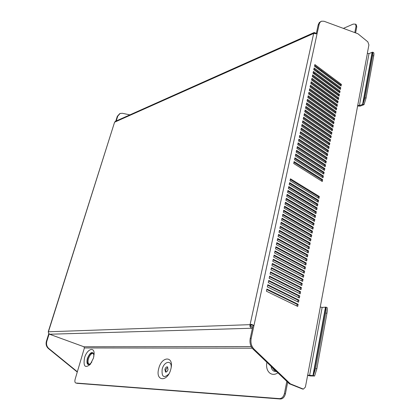 <?xml version="1.0" encoding="UTF-8"?>
<svg xmlns="http://www.w3.org/2000/svg" width="420" height="420" viewBox="0 0 420 420"><rect width="100%" height="100%" fill="white"/><g stroke="black" fill="none" stroke-linecap="round" stroke-linejoin="round"><path stroke-width="0.63" d="M91.833 362.04C90.636 363.683 89.523 364.366 88.494 364.088C87.181 363.358 86.903 361.494 87.665 358.496C89.014 354.721 90.657 352.916 92.6 353.078C93.566 353.514 93.97 354.732 93.807 356.732M88.914 364.161C87.917 363.195 87.759 361.399 88.447 358.78C89.612 355.399 91.119 353.567 92.967 353.283M84.514 357.903C83.144 366.397 85.071 368.54 90.29 364.329L93.466 358.103L94.122 354.023C94.469 346.07 86.814 349.304 84.514 357.903M90.515 364.046C87.392 365.61 86.336 363.757 87.344 358.491C89.995 352.375 92.253 351.005 94.111 354.375M168.037 369.526L167.402 366.86C166.325 366.728 165.48 367.574 164.871 369.401L165.512 372.068C166.588 372.204 167.428 371.354 168.037 369.526M167.785 367.143L165.732 369.716L165.984 372.11M170.846 369.059C174.384 355.824 161.695 355.703 158.734 368.587C155.017 381.549 167.716 382.415 170.846 369.059M171.16 367.531C171.932 359.615 163.947 361.305 162.152 369.29C161.564 376.929 163.784 378.509 168.814 374.026M367.379 53.387L357.745 105.31L359.415 105.567L362.911 104.328L364.928 97.792L372.614 55.64C372.955 53.66 372.902 52.505 372.451 52.169L369.002 53.618L367.332 53.351L368.907 44.877L367.82 41.837L357.919 33.752L324.062 21.262L321.531 21.2L320.161 22.171L319.247 23.856L317.032 33.92L313.63 33.453L114.587 122.194L115.4 121.338L314.123 32.545M357.562 105.992L360.161 106.118L364.024 104.664L362.911 104.328L372.451 52.169L373.527 52.5C373.984 52.831 374.042 53.991 373.7 55.965L372.614 55.64M320.313 307.046L307.681 375.139L313.31 375.664L315.572 368.398L325.684 312.974C326.141 310.354 326.193 308.417 325.836 307.151L322.151 307.419L320.255 307.015L357.745 105.31M307.566 375.401L310.475 375.937L314.591 376.016L313.31 375.664L325.836 307.151L327.075 307.498C327.437 308.763 327.385 310.706 326.933 313.32L325.684 312.974M294.767 158.555L322.455 176.164L322.235 177.287M293.958 162.33L321.725 179.865L321.5 181.004M295.57 154.791L323.18 172.473L322.964 173.586M296.373 151.048L323.904 168.798L323.689 169.901M297.171 147.315L324.629 165.139L324.413 166.226M297.964 143.603L325.348 161.495L325.138 162.566M298.756 139.902L326.062 157.862L325.852 158.923M299.544 136.216L326.776 154.245L326.571 155.29M300.326 132.542L327.49 150.644L327.285 151.672M301.108 128.888L328.193 147.053L327.994 148.071M301.891 125.244L328.902 143.477L328.703 144.48M302.663 121.616L329.606 139.912L329.406 140.905M303.434 117.999L330.304 136.364L330.11 137.345M304.206 114.398L331.002 132.83L330.808 133.796M304.973 110.812L331.695 129.308L331.506 130.263M305.739 107.242L332.388 125.795L332.199 126.74M306.495 103.682L333.076 122.304L332.892 123.233M307.256 100.139L333.764 118.818L333.58 119.737M308.007 96.605L334.446 115.348L334.268 116.256M308.763 93.093L335.129 111.893L334.95 112.791M309.508 89.586L335.806 108.449L335.632 109.337M310.254 86.095L336.483 105.021L336.315 105.892M311 82.619L337.16 101.603L336.987 102.464M311.74 79.16L337.832 98.196L337.664 99.047M312.48 75.705L338.499 94.805L338.336 95.645M313.21 72.272L339.166 91.429L339.003 92.253M313.945 68.849L339.827 88.058L339.67 88.872M314.675 65.436L340.489 84.704L340.331 85.507M296.846 306.007L297.171 304.379L266.763 289.538M297.68 301.786L297.995 300.174L267.687 285.238M298.51 297.586L298.825 295.99L268.601 280.954M299.334 293.401L299.644 291.821L269.514 276.691M300.153 289.233L300.463 287.669L270.422 272.444M300.972 285.08L301.276 283.537L271.325 268.212M301.791 280.949L302.09 279.421L272.223 264.002M302.6 276.832L302.899 275.32L273.121 259.807M303.408 272.732L303.702 271.236L274.013 255.633M304.217 268.648L304.505 267.173L274.901 251.475M305.014 264.584L305.303 263.12L275.788 247.333M305.818 260.531L306.101 259.088L276.67 243.212M306.611 256.499L306.894 255.071L277.546 239.106M307.403 252.483L307.681 251.071L278.423 235.016M308.191 248.483L308.469 247.086L279.29 230.942M308.978 244.498L309.251 243.117L280.161 226.889M309.76 240.529L310.028 239.164L281.022 222.852M310.538 236.576L310.805 235.226L281.883 218.831M311.315 232.643L311.582 231.304L282.739 214.825M312.092 228.722L312.349 227.399L283.589 210.835M312.858 224.816L313.115 223.508L284.44 206.861M313.625 220.925L313.882 219.634L285.285 202.907M314.391 217.051L314.643 215.775L286.125 198.97M315.152 213.192L315.399 211.932L286.965 195.043M315.908 209.349L316.155 208.105L287.8 191.137M316.664 205.522L316.906 204.288L288.635 187.247M317.415 201.71L317.656 200.492L289.464 183.367M318.166 197.915L318.402 196.707L290.288 179.508M302.552 389.03L289.369 383.796L290.346 383.849L253.974 349.067L253.019 349.062L289.369 383.796M253.019 349.062C250.425 346.274 249.496 342.715 250.236 338.394L253.024 325.516L253.974 325.484L252.772 325.416L252.032 324.733L251.076 325.101L250.073 324.655L250 325.127L251.039 325.337L250.934 325.967L251.627 326.902L252.63 327.348M319.058 24.549L318.166 24.953L316.276 33.668M318.166 24.953L319.274 22.575L321.116 21.389M318.591 200.298L289.611 182.674L289.196 184.611L318.218 202.198L318.591 200.298L317.656 200.492M317.095 207.916L287.947 190.454L287.532 192.407L316.717 209.832L317.095 207.916L316.155 208.105M315.583 215.602L286.272 198.298L285.847 200.272L315.205 217.529L315.583 215.602L314.643 215.775M314.06 223.346L284.582 206.209L284.156 208.199L313.677 225.288L314.06 223.346L313.115 223.508M312.522 231.147L282.875 214.184L282.445 216.19L312.139 233.111L312.522 231.147L311.582 231.304M310.973 239.017L281.153 222.227L280.723 224.249L310.585 240.991L310.973 239.017L310.028 239.164M309.414 246.95L279.421 230.333L278.985 232.376L309.026 248.939L309.414 246.95L308.469 247.086M307.844 254.945L277.673 238.513L277.237 240.566L307.445 256.951L307.844 254.945L306.894 255.071M306.254 263.004L275.914 246.755L275.468 248.829L305.86 265.031L306.254 263.004L305.303 263.12M304.657 271.131L274.134 255.071L273.688 257.161L304.253 273.173L304.657 271.131L303.702 271.236M303.046 279.326L272.339 263.456L271.892 265.566L302.642 281.384L303.046 279.326L302.09 279.421M301.418 287.59L270.532 271.913L270.081 274.04L301.009 289.663L301.418 287.59L300.463 287.669M299.78 295.916L268.711 280.445L268.254 282.587L299.371 298.011L299.78 295.916L298.825 295.99M298.127 304.316L266.873 289.044L266.406 291.207L297.712 306.427L298.127 304.316L297.171 304.379M323.022 177.791L294.52 159.705L294.924 157.815L323.384 175.938L323.022 177.791M322.655 179.645L322.292 181.503L293.711 163.49L294.116 161.595L322.655 179.645L321.725 179.865M295.328 155.93L295.733 154.046L324.114 172.247L323.752 174.09L295.328 155.93M296.131 152.171L296.531 150.297L324.839 168.567L324.476 170.405L296.131 152.171M296.935 148.423L297.334 146.559L325.558 164.903L325.195 166.735L296.935 148.423M297.728 144.695L298.127 142.837L326.277 161.254L325.915 163.076L297.728 144.695M298.526 140.978L298.919 139.13L326.991 157.616L326.634 159.432L298.526 140.978M299.313 137.282L299.707 135.434L327.705 153.998L327.348 155.804L299.313 137.282M300.101 133.597L300.494 131.759L328.414 150.386L328.057 152.192L300.101 133.597M300.888 129.927L301.276 128.095L329.123 146.795L328.766 148.591L300.888 129.927M301.67 126.268L302.059 124.446L329.826 143.215L329.474 145L301.67 126.268M302.447 122.63L302.836 120.813L330.524 139.645L330.178 141.43L302.447 122.63M303.224 119.002L303.608 117.191L331.228 136.096L330.876 137.87L303.224 119.002M303.996 115.385L304.379 113.584L331.921 132.552L331.574 134.321L303.996 115.385M304.762 111.788L305.146 109.993L332.614 129.029L332.267 130.788L304.762 111.788M305.529 108.203L305.912 106.418L333.307 125.517L332.96 127.27L305.529 108.203M306.296 104.633L306.673 102.853L333.994 122.015L333.653 123.764L306.296 104.633M307.057 101.073L307.435 99.298L334.682 118.529L334.336 120.272L307.057 101.073M307.813 97.529L308.191 95.765L335.365 115.059L335.024 116.792L307.813 97.529M308.569 94.001L308.942 92.242L336.047 111.599L335.706 113.327L308.569 94.001M309.32 90.484L309.692 88.73L336.725 108.15L336.383 109.872L309.32 90.484M310.065 86.982L310.438 85.239L337.397 104.717L337.06 106.433L310.065 86.982M310.81 83.496L311.183 81.753L338.074 101.294L337.738 103.005L310.81 83.496M311.556 80.02L311.929 78.288L338.741 97.886L338.41 99.587L311.556 80.02M312.296 76.555L312.664 74.834L339.413 94.489L339.077 96.185L312.296 76.555M313.031 73.106L313.399 71.389L340.074 91.109L339.743 92.799L313.031 73.106M313.766 69.673L314.134 67.961L340.741 87.738L340.41 89.423L313.766 69.673M314.501 66.25L314.864 64.543L341.402 84.378L341.072 86.058L314.501 66.25M298.956 300.111L267.792 284.734L267.33 286.886L298.541 302.211L298.956 300.111L297.995 300.174M300.599 291.743L269.624 276.171L269.168 278.303L300.19 293.832L300.599 291.743L299.644 291.821M302.232 283.447L271.441 267.677L270.984 269.792L301.828 285.516L302.232 283.447L301.276 283.537M303.854 275.221L273.242 259.255L272.79 261.356L303.45 277.274L303.854 275.221L302.899 275.32M305.456 267.062L275.026 250.908L274.58 252.987L305.056 269.094L305.456 267.062L304.505 267.173M307.052 258.967L276.796 242.624L276.355 244.687L306.653 260.983L307.052 258.967L306.101 259.088M308.632 250.94L278.549 234.413L278.114 236.46L308.238 252.94L308.632 250.94L307.681 251.071M310.196 242.975L280.292 226.275L279.856 228.302L309.808 244.96L310.196 242.975L309.251 243.117M311.75 235.074L282.014 218.195L281.589 220.211L311.362 237.043L311.75 235.074L310.805 235.226M313.294 227.236L283.731 210.189L283.3 212.184L312.911 229.189L313.294 227.236L312.349 227.399M314.822 219.466L285.427 202.246L285.002 204.225L314.444 221.403L314.822 219.466L313.882 219.634M316.339 211.754L287.112 194.371L286.692 196.334L315.961 213.675L316.339 211.754L315.399 211.932M317.846 204.099L288.781 186.553L288.367 188.501L317.468 206.005L317.846 204.099L316.906 204.288M319.337 196.508L290.435 178.804L290.026 180.737L318.969 198.403L319.337 196.508L318.402 196.707M250.236 338.394L251.186 338.378L317.032 33.92M251.186 338.378C250.446 342.709 251.375 346.274 253.974 349.067M302.09 388.931L303.072 388.988L290.346 383.849M303.072 388.988L303.471 389.083L305.403 387.056L307.681 375.139M129.885 114.865L122.409 113.295L120.125 113.463L117.752 116.141L116.23 120.971M46.856 341.219C46.09 344.169 46.741 346.6 48.804 348.5L48.363 348.5C46.295 346.6 45.649 344.174 46.415 341.224L46.856 341.219L49.13 333.994M48.804 348.5L77.354 371.763M48.363 348.5L77.27 372.046M46.415 341.224L48.799 333.659M117.752 116.141L117.296 116.345L115.773 121.17M117.296 116.345L119.742 113.642M341.402 84.378L340.489 84.704M340.741 87.738L339.827 88.058M340.074 91.109L339.166 91.429M339.413 94.489L338.499 94.805M338.741 97.886L337.832 98.196M338.074 101.294L337.16 101.603M337.397 104.717L336.483 105.021M336.725 108.15L335.806 108.449M336.047 111.599L335.129 111.893M335.365 115.059L334.446 115.348M334.682 118.529L333.764 118.818M333.994 122.015L333.076 122.304M333.307 125.517L332.388 125.795M332.614 129.029L331.695 129.308M331.921 132.552L331.002 132.83M331.228 136.096L330.304 136.364M330.524 139.645L329.606 139.912M329.826 143.215L328.902 143.477M329.123 146.795L328.193 147.053M328.414 150.386L327.49 150.644M327.705 153.998L326.776 154.245M326.991 157.616L326.062 157.862M326.277 161.254L325.348 161.495M325.558 164.903L324.629 165.139M324.839 168.567L323.904 168.798M324.114 172.247L323.18 172.473M316.328 33.422L314.255 32.487L313.73 33.133L313.961 33.374M252.336 328.692L251.339 328.251L249.942 326.382L250.934 325.967M251.213 346.574L83.885 346.757L49.565 334.236L48.468 332.96L48.305 331.611M48.284 331.616L114.587 122.194L48.426 331.779L250.073 324.655L313.73 33.133M253.465 325.285L251.654 324.334L250.346 324.655L251.213 325.101M250.346 324.655L250.073 324.655M314.029 32.602L314.454 33.469M250 325.127L249.942 326.382M83.885 346.757L84.394 347.949L252.226 348.185M286.823 381.365L284.466 393.456L285.416 393.829C284.534 397.126 282.886 398.848 280.476 399L76.724 383.292M287.679 382.184L285.416 393.829M75.716 382.988C74.823 382.499 74.639 381.213 75.17 379.134L84.394 347.949M280.476 399L279.52 398.632L75.92 383.024M279.52 398.632C281.93 398.48 283.579 396.753 284.466 393.456M266.91 362.339C265.031 371.054 271.446 377.465 277.851 372.792M356.758 26.89L356.029 26.287L355.535 24.134L356.265 24.733L356.758 26.89L355.593 32.896M356.029 26.287L354.8 32.602M355.535 24.134L353.22 24.103L343.366 28.387M323.384 175.938L322.455 176.164M271.052 366.298C271.651 370.046 273.488 371.8 276.554 371.553M271.887 367.091L274.507 370.471L275.704 370.739M273.037 368.193L274.985 370.629M315.572 368.398L316.858 368.75L326.933 313.32M316.858 368.75L314.591 376.016M364.928 97.792L366.041 98.123L373.7 55.965M366.041 98.123L364.024 104.664M372.089 52.427L362.549 104.554M359.415 105.567L369.002 53.618M325.458 307.235L312.931 375.695M309.572 375.559L322.151 307.419M313.498 73.453L314.36 73.117M317.016 72.083L317.861 71.752M320.502 70.728L321.332 70.403M49.565 334.236L251.339 328.251M321.935 70.854L321.106 71.18M318.465 72.203L317.62 72.529M314.963 73.563L314.102 73.894M303.471 389.083L302.489 389.025"/></g></svg>
